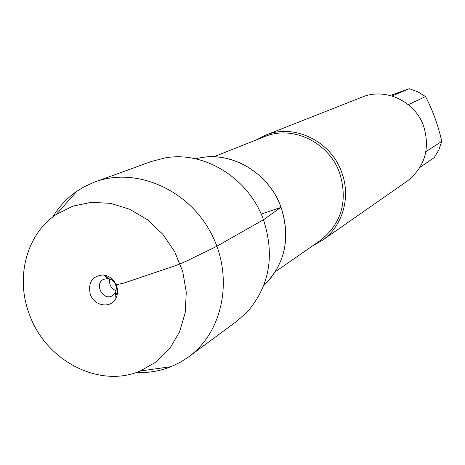 <?xml version="1.0" encoding="UTF-8"?>
<svg xmlns="http://www.w3.org/2000/svg" width="465" height="465" viewBox="0 0 465 465"><rect width="100%" height="100%" fill="white"/><g stroke="black" fill="none" stroke-linecap="round" stroke-linejoin="round"><path stroke-width="0.7" d="M390.234 95.499L409.229 88.699L417.762 91.762L425.522 96.575C432.822 110.513 438.228 125.457 441.75 141.412L438.838 149.963L434.217 157.641L420.023 167.324M425.888 151.654L441.75 141.412M425.522 96.575L408.607 104.549L410.456 106.514M392.03 96.005L409.229 88.699M256.186 139.977L265.463 135.216C293.764 123.178 330.97 140.965 341.723 172.376C351.203 197.334 342.478 226.728 321.978 240.574L312.881 245.671M263.702 285.609C285.039 264.538 290.811 238.423 281.034 207.268C268.596 171.637 228.71 149.399 195.713 158.85M321.978 240.574L407.137 181.181C424.783 167.156 430.311 148.87 423.702 126.311C415.233 101.283 385.235 87.298 362.049 97.127L265.463 135.216M201.694 157.594C233.506 151.846 269.305 173.945 281.034 207.268C290.23 235.662 285.905 260.348 268.061 281.319M52.76 217.027C59.043 206.611 67.105 197.997 76.952 191.191L84.386 186.663L93.639 182.425L151.299 161.5L165.191 157.891C204.333 150.73 248.833 178.258 263.475 219.776C274.937 255.145 269.654 285.743 247.624 311.567L236.929 321.146L187.61 357.602L180.234 362.276L171.073 366.664C159.96 371.099 148.323 373.052 136.164 372.523M117.052 295.385L115.954 293.758M107.194 277.431L106.45 275.617M95.005 181.914C135.518 166.83 187.535 188.871 210.674 232.436C234.174 275.815 223.764 331.342 188.79 356.748M116.099 290.759C110.99 288.44 108.88 284.51 109.775 278.971M115.727 284.935L116.355 287.725L116.023 291.038L115.43 292.537L112.338 295.757C103.12 301.355 93.773 283.923 103.532 279.337L107.927 278.547C111.571 279.14 114.169 281.267 115.727 284.935M90.326 294.409C94.285 306.313 111.077 308.876 115.971 298.216C117.889 294.269 118.058 290.055 116.471 285.58C113.879 279.471 109.548 275.931 103.492 274.955C92.175 275.803 87.786 282.29 90.326 294.409M29.609 314.915C45.994 360.817 99.318 388.635 140.203 371.024L156.362 361.817L169.748 348.541L179.56 331.888L185.192 312.759L186.285 292.235L182.728 271.49L174.712 251.734L162.686 234.122L147.37 219.683L129.665 209.238L110.612 203.356L91.309 202.316L72.848 206.123L56.242 214.493C26.203 234.453 15.113 278.099 29.609 314.915M116.122 284.725L123.597 283.168L160.71 270.636C174.462 266.317 184.901 262.214 192.022 258.337L215.539 246.938L263.475 219.776L280.738 207.483L261.179 214.098M275.402 271.705L320.211 240.579C341.531 223.659 348.047 201.229 339.746 173.288C329.133 142.284 292.386 124.748 264.48 136.687L213.766 156.798M108.752 276.623L106.805 277.64M117.494 292.909L115.564 293.973M107.927 278.547L103.492 274.955M115.43 292.537L115.971 298.216M140.203 371.024L171.073 366.664M56.242 214.493L76.952 191.191"/></g></svg>
